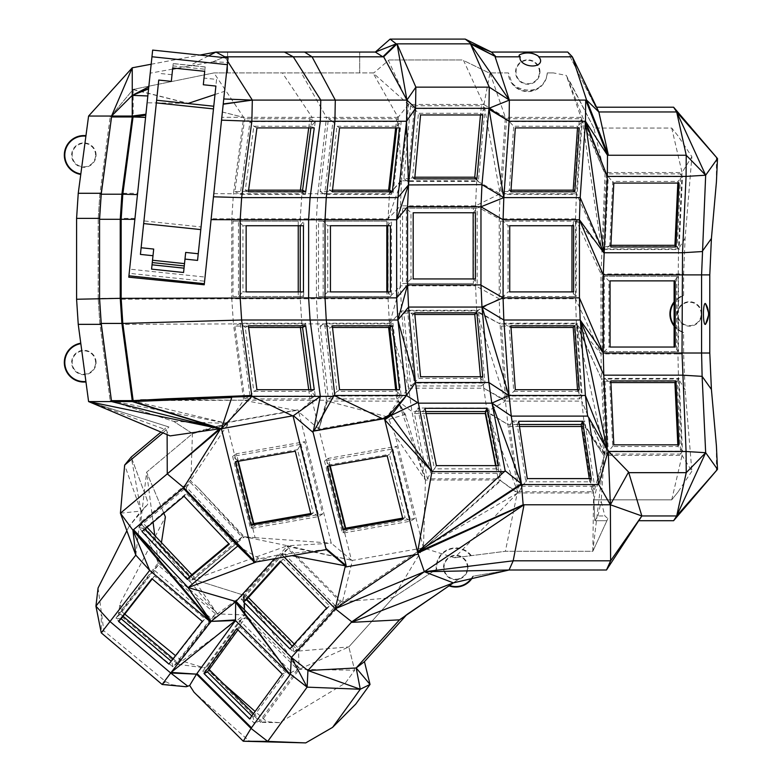 <?xml version="1.0" encoding="UTF-8"?>
<svg xmlns="http://www.w3.org/2000/svg" width="782" height="782" viewBox="0 0 782 782"><rect width="100%" height="100%" fill="white"/><g stroke="black" fill="none" stroke-linecap="round" stroke-linejoin="round"><path stroke-width="0.59" stroke-dasharray="3.91 2.93" d="M214.991 94.495L224.571 91.308L205.04 277.063L129.636 269.145L152.656 50.097M121.161 298.333L121.161 219.292L98.19 219.292L98.19 298.333L121.161 298.333L121.19 299.252L231.785 298.792L231.785 218.833L211.169 218.745L228.061 58.024M197.553 260.406L216.575 79.412L204.004 78.092L205.187 66.92L173.193 63.557L172.724 67.975M183.575 272.498L185.686 252.43M151.581 269.135L153.692 249.067M140.428 254.404L143.947 220.925L201.072 226.936M143.947 220.925L158.746 80.057M171.317 81.387L172.02 74.73L159.45 73.41M172.02 74.73L173.193 63.557M129.636 269.145L129.196 273.329L204.61 281.188L205.04 277.063M186.175 103.341L147.124 102.794L145.628 116.948L133.087 116.968L122.862 193.281L121.161 219.292M122.862 193.281L137.603 193.34L145.628 116.948M137.603 193.34L129.196 273.329M147.124 102.794L128.786 277.19M211.169 218.745L204.61 281.188M224.571 91.308L204.229 284.785M216.575 79.412L215.881 86.069M205.187 66.92L204.718 71.338M172.949 65.884L204.933 69.246M203.31 84.749L204.004 78.092M134.963 218.432L121.19 218.383M213.809 193.662L233.437 193.74L243.661 117.388L213.945 72.921L133.165 89.392L133.155 116.889M133.155 89.627L187.827 103.361M151.17 64.232L199.938 55.072M212.714 61.856L223.173 57.506L212.714 61.856L176.644 68.386M172.607 69.119L150.232 73.166M212.821 61.856L227.611 62.374M99.842 323.425L98.19 298.333L99.842 323.425L110.184 400.658L99.842 323.425L122.774 323.425L122.862 324.344L233.437 323.885L231.785 298.792L316.427 298.792L316.427 218.833L317.824 193.74L233.437 193.74L231.785 218.833L300.239 218.833L301.891 193.74L312.116 117.388L221.834 117.29M222.391 112.041L243.661 117.388L222.391 112.002M225.411 57.741L227.709 61.367M122.774 194.2L99.842 194.2L110.184 116.968L133.165 89.392L188.306 103.361M173.184 63.645L205.177 67.008M142.187 399.563L243.661 400.237L233.437 323.885L301.891 323.885L300.239 298.792L300.239 218.833L388.067 218.833L389.456 193.74L398.106 117.388L401.625 179.889L408.536 104.436L388.449 60.488L373.816 72.921L389.074 59.96L462.485 59.96L389.074 59.96L388.449 60.488M298.245 225.724L298.245 221.13L232.977 221.13L232.977 296.495L298.245 296.495L298.245 291.901M99.842 194.2L98.19 219.292L99.842 194.2L110.184 116.968L133.087 116.968M121.19 299.252L122.774 323.425M167.123 434.645L167.113 431.781L168.961 435.418L88.591 401.577L78.239 324.344L76.587 299.252L76.587 218.374L78.239 193.281L88.591 116.049L132.246 67.799L215.94 52.062L375.35 52.062L390.12 39.1L465.261 39.1L491.419 52.062L567.761 52.062L595.767 107.202L673.605 107.202L691.2 127.3M300.376 190.173L300.19 191.522L234.932 191.522L244.678 118.727L250.005 121.581L315.273 121.581L311.138 126.254L314.247 127.916M308.714 127.916L309.946 118.727L244.678 118.727M110.184 116.968L133.165 89.392L213.945 72.921L372.985 72.921L408.536 104.436L483.677 104.436L463.589 60.507L489.082 72.921L463.589 60.507M327.306 400.237L326.475 400.237L318.909 429.093L327.306 400.237L327.404 401.117L398.204 401.117L389.456 323.885L400.413 285.831L388.067 298.792L389.456 323.885L301.891 323.885L312.116 400.237L243.661 400.237L295.987 410.521L298.02 409.817L298.656 411.86L312.116 400.237L326.475 400.237L317.824 323.885L316.427 298.792L388.067 298.792L388.067 218.833L401.547 180.779L389.456 193.74L317.824 193.74L326.475 117.388L312.116 117.388L282.39 72.921M298.245 296.495L303.758 296.495L303.758 221.13L300.239 225.724L303.455 225.724M298.245 221.13L238.49 221.13L242.928 225.724L300.239 225.724M232.977 296.495L303.758 296.495L300.239 291.901L303.455 291.901M232.977 221.13L238.49 221.13L238.49 296.495L242.928 291.901L300.239 291.901M98.19 298.333L98.19 219.292M132.979 399.866L122.862 324.344M131.767 400.658L226.594 423.267L110.184 400.658L173.702 421.4L110.184 400.658L131.767 400.658L132.51 399.925M140.672 399.582L141.483 399.563M213.945 72.921L227.591 72.921L227.591 52.062L227.591 72.921L359.7 72.921L359.7 52.062L359.7 72.921L373.816 72.921L372.985 72.921L398.106 117.388L408.536 104.436M162.988 432.905L168.932 426.992L88.591 401.577L167.563 426.552L160.994 432.065M147.202 500.128L131.239 457.03L147.202 500.128L147.73 504.331L129.118 526.286L140.995 511.076L131.239 457.03L167.563 426.552L168.932 426.992M129.118 526.286L126.86 530.763M98.082 587.986L103.84 630.83L165.735 681.66L171.874 684.719L186.145 686.733M286.75 742.499L249.106 740.916L194.024 692.217M406.278 615.199L407.774 613.538L459.757 578.494L407.774 613.538L364.441 661.66L370.033 684.436L355.742 704.103M471.829 578.592A19.55 19.55 0 0 0 473.257 576.168L509.062 570L606.49 570L638.757 520.714L673.605 520.714L691.2 500.617M716.42 471.028L716.42 445.935M716.42 181.971L716.42 156.889M312.116 400.237L318.909 429.093L387.217 417.05L388.928 419.377L395.409 435.994L425.349 480.031L500.588 480.001L500.744 480.793L518.153 492.953L517.645 493.286L500.744 480.793L425.584 546.892L423.433 547.987L425.447 480.001L411.938 411.547L408.624 388.165L389.456 323.885L401.547 310.933L400.413 285.831L475.554 285.831L475.554 205.871L499.199 218.833L500.06 193.74L505.358 117.388L489.972 72.921L489.082 72.921L508.222 72.921A19.55 19.55 0 0 0 527.762 91.582A19.55 19.55 0 0 0 547.292 72.921L553.412 72.921L566.285 75.414L593.89 128.062L671.728 128.062L677.984 135.863L691.875 156.693L685.12 238.207L683.615 273.974L683.615 295.303A19.55 19.55 0 0 0 674.113 301.872M674.113 326.045A19.55 19.55 0 0 0 683.615 332.604L683.615 353.933L685.12 389.71L678.493 379.035L682.051 455.378L691.875 471.223L685.12 389.71M677.984 492.054L671.728 499.845L677.984 492.054L691.875 471.223M607.878 518.603L606.91 520.714L594.858 520.714L593.89 499.845L671.728 499.845L593.89 499.845L594.858 520.714L606.91 520.714L592.824 551.3L505.377 551.3L454.625 557.791L505.377 551.3L592.824 551.3L604.173 455.642L601.172 501.33L604.867 515.954L607.878 518.603L592.824 551.3L593.606 492.953L604.173 455.642M471.311 555.66A19.55 19.55 0 0 0 436.278 569.413L393.17 597.653L436.278 569.413M210.055 672.031L207.298 666.43L245.049 614.457L299.115 668.287L298.509 651.035L348.811 646.919L393.17 597.653L348.811 646.919L354.686 670.233L348.811 646.919L299.095 669.333L260.582 722.343L210.055 672.031L223.398 683.703M345.37 683.057L354.686 670.233L345.37 683.057L279.731 722.646L266.867 721.737L255.127 711.464M207.298 666.43L204.073 667.808L182.04 661.015L175.51 655.668M124.778 614.114L121.493 611.426L120.027 603.704L118.453 613.88L158.316 562.854L154.787 535.543M190.935 479.962L190.339 480.686L198.051 487.733L244.004 537.742L255.098 537.684L227.181 425.203L190.935 479.962L192.421 433.736L146.605 472.181L165.393 516.931L120.027 603.704M191.795 433.072L173.702 421.4L191.795 433.072L227.621 423.463L173.702 421.4M467.939 567.488A12.199 12.199 0 0 0 449.64 556.921A12.199 12.199 0 0 0 449.64 578.054A12.199 12.199 0 0 0 467.939 567.488M96.069 362.506A12.199 12.199 0 0 0 77.77 351.939A12.199 12.199 0 0 0 77.77 373.073A12.199 12.199 0 0 0 96.069 362.506M96.069 155.119A12.199 12.199 0 0 0 77.77 144.553A12.199 12.199 0 0 0 77.77 165.686A12.199 12.199 0 0 0 96.069 155.119M701.689 313.953A12.199 12.199 0 0 0 683.38 303.387A12.199 12.199 0 0 0 683.38 324.52A12.199 12.199 0 0 0 701.689 313.953M539.961 72.032A12.199 12.199 0 0 0 521.662 61.465A12.199 12.199 0 0 0 521.662 82.599A12.199 12.199 0 0 0 539.961 72.032M246.144 291.901L242.928 291.901L242.928 225.724L246.144 225.724M300.19 191.522L305.518 194.376L315.273 121.581L309.946 118.727M234.932 191.522L240.25 194.376L305.518 194.376L302.575 190.173M248.383 191.834L245.274 190.173L240.25 194.376L250.005 121.581L253.837 126.254L256.946 127.916M398.106 117.388L326.475 117.388L301.353 72.921M248.608 190.173L245.274 190.173L253.837 126.254L311.138 126.254L310.923 127.916M386.816 225.724L386.816 221.13L318.509 221.13L318.509 296.495L386.816 296.495L386.816 291.901M308.714 389.71L309.946 398.898L244.678 398.898L234.932 326.104L240.25 323.249L305.518 323.249L302.575 327.453M300.376 327.453L300.19 326.104L234.932 326.104M295.987 410.521L228.324 422.446L243.661 400.237L131.816 400.599M228.324 422.446L226.164 423.121M225.842 422.876L226.487 422.427L226.712 423.326L227.621 423.463L192.421 433.736L146.605 472.181L140.731 522.317L190.339 480.686M163.819 513.197L146.605 472.181L153.067 522.22M161.444 542.581L158.316 562.854L214.767 610.722L217.337 613.89L244.414 614.935L182.04 661.015M214.767 610.722L141.62 524.37L193.584 579.384L244.355 536.775L287.541 545.748L193.584 579.384L243.182 595.004L243.701 594.437L245.049 614.457L243.182 595.004L217.337 613.89L177.944 664.319L118.453 613.88L121.493 611.426M178.237 664.338L204.073 667.808M193.584 579.384L243.182 595.004L244.414 614.935M208.393 668.669L245.509 617.594L239.654 620.478L291.608 672.207L285.694 672.412L282.273 674.094M253.515 713.683L260.308 720.457L297.463 669.324L245.509 617.594M209.165 669.529L208.491 668.864M299.115 668.287L299.095 669.333L354.686 670.233M208.325 668.737L202.499 671.611L239.654 620.478L240.064 626.988L285.694 672.412L253.065 717.309L249.654 718.99M260.308 720.457L254.463 723.34L291.608 672.207L297.463 669.324M207.445 671.885L202.499 671.611L254.463 723.34L253.065 717.309L251.794 716.048M279.731 722.646L260.582 722.343L266.867 721.737M467.46 567.488A11.72 11.72 0 0 0 449.875 557.341A11.72 11.72 0 0 0 449.875 577.634A11.72 11.72 0 0 0 467.46 567.488M249.106 740.916L243.251 741.228M165.735 681.66L162.138 684.475L171.874 684.719M103.84 630.83L101.249 632.843L101.22 613.89M135.794 555.132L140.995 511.076L147.73 504.331M95.59 362.506A11.72 11.72 0 0 0 78.014 352.359A11.72 11.72 0 0 0 78.014 372.652A11.72 11.72 0 0 0 95.59 362.506M95.59 155.119A11.72 11.72 0 0 0 78.014 144.973A11.72 11.72 0 0 0 78.014 165.266A11.72 11.72 0 0 0 95.59 155.119M388.615 190.173L388.459 191.522L320.161 191.522L328.401 118.727L332.907 121.581L401.205 121.581L396.914 126.254L399.543 127.916M395.663 127.916L396.709 118.727L328.401 118.727M386.816 296.495L391.479 296.495L391.479 221.13L387.696 225.724L390.413 225.724M386.816 221.13L323.171 221.13L327.726 225.724L387.696 225.724M318.509 296.495L391.479 296.495L387.696 291.901L390.413 291.901M318.509 221.13L323.171 221.13L323.171 296.495L327.726 291.901L387.696 291.901M244.678 398.898L250.005 396.044L240.25 323.249L245.274 327.453L248.608 327.453M309.946 398.898L315.273 396.044L305.518 323.249L300.19 326.104M310.923 389.71L311.138 391.371L253.837 391.371L250.005 396.044L315.273 396.044L311.138 391.371L314.247 389.71M226.487 422.427L298.02 409.817M572.356 56.812L595.767 107.202L567.761 52.062M598.846 111.963L595.767 107.202L596.558 107.202M453.413 582.844L459.62 578.582L453.452 582.795L509.062 570L473.257 576.168M671.728 499.845L682.051 455.378L605.112 455.378L601.563 379.035L678.493 379.035L677.926 353.933L683.615 353.933M685.12 238.207L678.493 248.881L677.926 308.157A14.985 14.76 90 0 0 677.926 319.76A16.598 2.434 90 0 0 679.998 330.503L683.615 332.604M677.926 319.76L677.926 353.933L600.987 353.933L601.563 379.035L576.461 324.774L581.759 401.117L584.271 424.509L605.112 455.378L581.759 401.117L604.818 455.466M701.2 313.953A11.72 11.72 0 0 0 683.624 303.807A11.72 11.72 0 0 0 683.624 324.1A11.72 11.72 0 0 0 701.2 313.953M605.112 455.378L576.402 323.885L600.987 353.933L600.987 273.974L683.615 273.974M683.615 295.303L679.998 297.414A16.598 2.434 90 0 0 677.926 308.157M677.984 135.863L671.728 128.062L593.89 128.062L603.939 171.356L582.424 120.907L601.563 248.881L678.493 248.881L682.051 172.539L691.875 156.693M671.728 128.062L682.051 172.539L605.112 172.539L600.987 273.974L575.552 218.833L601.563 248.881L576.402 193.74L581.593 118.972L566.285 75.414M593.89 128.062L569.97 81.719M567.009 76.998L602.99 169.401M582.424 120.907L581.593 118.972M389.456 193.74L401.625 179.889L401.547 180.779L476.678 180.779L500.06 193.74L483.941 104.583L505.358 117.388L580.811 117.388M483.941 104.583L489.972 72.921L508.466 72.921L511.79 82.462A19.071 19.071 0 0 0 538.681 87.672A15.699 9.081 -169 0 1 524.351 89.617A15.699 9.081 -169 0 1 511.79 82.462M553.412 72.921L547.253 72.921C546.647 79.148 543.793 84.065 538.681 87.672M539.472 72.032A11.72 11.72 0 0 0 521.897 61.886A11.72 11.72 0 0 0 521.897 82.178A11.72 11.72 0 0 0 539.472 72.032M173.105 658.737L177.582 662.54L215.597 613.89L158.208 565.23L153.712 569.726L211.101 618.386L204.913 618.767L202.294 621.387M123.067 616.304L120.203 613.88L158.208 565.23M245.049 614.457L244.336 595.092L247.699 599.579L298.509 651.035L342.36 602.345L352.379 560.411L423.189 547.918L454.625 557.791L517.176 493.403L505.377 551.3M299.056 668.053L247.699 599.579M237.924 629.94L240.064 626.988L236.653 628.669M342.927 601.769L393.17 597.653L423.189 547.918L342.36 602.345L287.033 546.315L243.701 594.437L244.336 595.092M470.754 555.728A19.071 19.071 0 0 0 436.737 569.12M471.126 578.758A19.071 19.071 0 0 0 472.67 576.266M399.514 619.843L407.774 613.538M120.418 513.197L140.995 511.076L124.651 465.075M88.591 401.577L166.498 429.953M168.961 435.418L170.095 435.897M256.946 389.71L253.837 391.371L245.274 327.453L248.383 325.791M330.444 291.901L327.726 291.901L327.726 225.724L330.444 225.724M388.459 191.522L392.965 194.376L401.205 121.581L396.709 118.727M320.161 191.522L324.667 194.376L392.965 194.376L389.68 190.173M332.516 190.173L329.701 190.173L324.667 194.376L332.907 121.581L336.944 126.254L396.914 126.254L396.728 127.916M400.413 285.831L400.413 205.871L388.067 218.833M388.615 327.453L388.459 326.104L320.161 326.104L328.401 398.898L396.709 398.898L395.663 389.71M318.909 429.093L298.656 411.86L331.236 543.119L351.431 560.098L318.909 429.093L327.404 401.117L387.061 416.747L398.204 401.117L407.119 420.247L425.3 479.767M227.181 425.203L227.621 423.463M255.098 537.684L331.236 543.119M253.769 523.578L254.365 525.963L322.683 513.911L304.755 441.713L300.914 444.332L318.831 516.54L313.259 513.09L311.011 514.615M238.305 461.263L236.438 453.755L304.755 441.713M518.153 492.953L487.225 412.349L507.919 424.509L518.153 492.953L593.606 492.953L583.382 424.509L507.919 424.509L505.416 401.117L581.759 401.117M594.858 520.714L597.937 515.954L604.867 515.954M597.937 515.954L601.172 501.33M593.89 499.845L604.193 455.603M603.02 381.254L606.412 454.049L680.623 454.049L677.241 381.254L603.02 381.254L604.877 378.4L679.089 378.4L674.925 382.594M602.345 276.271L676.567 276.271L676.567 351.636L602.345 351.636L602.345 276.271L678.483 276.271L674.113 280.875L675.228 280.875M679.998 297.414A19.071 19.071 0 0 0 674.113 302.673M674.113 325.244A19.071 19.071 0 0 0 679.998 330.503M606.412 173.868L603.02 246.662L677.241 246.662L680.623 173.868L606.412 173.868L608.259 176.722L682.481 176.722L677.896 181.395L678.981 183.066M603.939 171.356L605.112 172.539M401.547 180.779L400.413 205.871L475.554 205.871L500.06 193.74L576.402 193.74L575.552 218.833L575.552 298.792L600.987 353.933M506.589 118.727L579.384 118.727L574.34 191.522L501.545 191.522L506.589 118.727L509.346 121.581L582.14 121.581L577.624 126.254L579.237 127.916M192.421 433.736L227.836 424.352M158.316 562.854L140.731 522.317M198.051 487.733L244.355 536.775L253.436 537.439M191.815 574.741L194.092 577.165L241.961 536.999L190.407 482.416L186.448 487.245L238.002 541.828L231.609 541.349L229.302 544.164M147.006 527.303L142.549 522.581L190.407 482.416M217.337 613.89L194.21 580.048M215.597 613.89L211.101 618.386L173.096 667.036L171.541 661.474L204.913 618.767L154.523 576.041L151.904 578.66M177.582 662.54L173.096 667.036L115.707 618.376L153.712 569.726L154.523 576.041L152.246 578.954M120.203 613.88L115.707 618.376L121.151 618.748M248.402 597.585L246.066 595.219L287.874 548.788L340.629 602.218L298.822 648.649L294.247 644.016M423.433 547.987L395.409 435.994M425.584 546.892L516.658 493.569M167.113 431.781L166.468 430.344M332.33 191.834L329.701 190.173L336.944 126.254L339.574 127.916M475.554 205.871L476.678 180.779L483.677 104.436M410.579 105.766L403.903 178.56L474.723 178.56L481.399 105.766L410.579 105.766L414.225 108.62L485.036 108.62L480.617 113.292L482.738 114.964M402.574 208.178L473.393 208.178L473.393 283.534L402.574 283.534L402.574 208.178L477.167 208.178L473.159 212.772L475.358 212.772M408.624 388.165L483.755 388.165L476.678 310.933L401.547 310.933L408.624 388.165L398.204 401.117L405.35 414.392L407.119 420.247M396.709 398.898L401.205 396.044L392.965 323.249L389.68 327.453M388.459 326.104L392.965 323.249L324.667 323.249L329.701 327.453L332.33 325.791M328.401 398.898L332.907 396.044L401.205 396.044L396.914 391.371L399.543 389.71M320.161 326.104L324.667 323.249L332.907 396.044L336.944 391.371L396.914 391.371L396.728 389.71M287.541 545.748L352.379 560.411L287.033 546.315L287.541 545.748L331.578 543.207M322.683 513.911L318.831 516.54L250.514 528.583L253.27 523.666M254.365 525.963L250.514 528.583L232.596 456.385L300.914 444.332L297.522 449.689L313.259 513.09L310.747 513.53M236.438 453.755L232.596 456.385L237.532 460.266L297.522 449.689L295.273 451.224M604.085 456.014L584.271 424.509L583.382 424.509L604.085 456.014M519.483 426.493L509.551 426.493L519.307 491.761L592.101 491.761L582.346 426.493L581.476 426.493M677.241 381.254L679.089 378.4L682.481 451.194L677.896 446.512L678.981 444.85M680.623 454.049L682.481 451.194L608.259 451.194L604.877 378.4L609.755 382.594L610.84 380.932M606.412 454.049L613.811 444.85M500.06 323.885L476.678 310.933L475.554 285.831L499.199 298.792L500.06 323.885L476.766 311.813L505.358 400.237L500.06 323.885L576.402 323.885L601.563 379.035M676.567 351.636L678.483 351.636L678.483 276.271L676.567 276.271M602.345 351.636L678.483 351.636L674.113 347.042L675.228 347.042M674.113 347.042L608.943 347.042L604.261 351.636L604.261 276.271L608.943 280.875L610.068 280.875M680.623 173.868L682.481 176.722L679.089 249.517L674.925 245.313M677.241 246.662L679.089 249.517L604.877 249.517L608.259 176.722L613.811 183.066M603.02 246.662L604.877 249.517L609.755 245.313L610.84 246.985M476.678 310.933L499.199 298.792L499.199 218.833L575.552 218.833M574.34 191.522L577.096 194.376L582.14 121.581L579.384 118.727M501.545 191.522L504.302 194.376L577.096 194.376L573.196 190.173M510.998 190.173L509.278 190.173L504.302 194.376L509.346 121.581L513.706 126.254L577.624 126.254L577.507 127.916M248.871 537.371L244.355 536.775L244.004 537.742M241.961 536.999L238.002 541.828L190.143 581.984L189.586 576.608M194.092 577.165L190.143 581.984L138.59 527.4L186.448 487.245L186.341 493.422L231.609 541.349L228.843 543.676M142.549 522.581L138.59 527.4L144.318 528.681L186.341 493.422L184.034 496.238M171.199 661.191L168.922 664.104M298.822 648.649L293.856 652.432L335.664 606.001L329.486 605.894L326.593 608.103M246.066 595.219L241.11 599.012L293.856 652.432L292.781 646.655L329.486 605.894L283.172 558.983L280.279 561.193M340.629 602.218L335.664 606.001L282.918 552.581L283.172 558.983L280.748 561.672M287.874 548.788L282.918 552.581L241.11 599.012L246.457 599.745M352.379 560.411L351.431 560.098M330.209 465.857L328.342 458.35L396.66 446.307L392.818 448.927L410.745 521.135L405.164 517.684L402.916 519.209M345.683 528.173L346.27 530.558L414.587 518.505L396.66 446.307M425.349 480.031L398.204 401.117L411.938 411.547L487.069 411.547L500.588 480.001L425.516 546.931M332.516 327.453L329.701 327.453L336.944 391.371L339.574 389.71M389.974 414.401L391.176 415.428M402.574 283.534L406.347 283.534L410.98 278.939L475.358 278.939M473.393 283.534L406.347 283.534L406.347 208.178L410.98 212.772L410.98 278.939L413.179 278.939M473.159 212.772L413.179 212.772M474.723 178.56L478.369 181.414L485.036 108.62L481.399 105.766M403.903 178.56L407.549 181.414L478.369 181.414L474.762 177.211M414.861 177.211L412.583 177.211L407.549 181.414L414.225 108.62L418.438 113.292L480.617 113.292L480.461 114.964M473.393 208.178L477.167 208.178L477.167 283.534L473.159 278.939M388.928 419.377L405.35 414.392M235.284 461.8L237.532 460.266L237.806 461.351M610.918 245.313L609.755 245.313L612.736 181.395L677.896 181.395L677.818 183.066M674.113 280.875L608.943 280.875L608.943 347.042L610.068 347.042M677.818 444.85L677.896 446.512L612.736 446.512L609.755 382.594L610.918 382.594M582.346 426.493L584.819 420.98L581.182 424.499M509.551 426.493L512.024 420.98L584.819 420.98L594.574 486.248L589.745 481.81L589.266 478.594M592.101 491.761L594.574 486.248L521.78 486.248L512.024 420.98L517.264 424.499L519.189 424.499M519.307 491.761L521.78 486.248L525.827 481.81L517.264 424.499L518.701 421.283M576.402 323.885L575.552 298.792L499.199 298.792M500.539 221.13L500.539 296.495L573.333 296.495L573.333 221.13L500.539 221.13L576.187 221.13L571.984 225.724L573.646 225.724M510.89 191.834L509.278 190.173L513.706 126.254L515.318 127.916M142.011 531.496L144.318 528.681L144.787 529.179M292.302 646.176L292.781 646.655L289.887 648.865M328.342 458.35L324.501 460.979L392.818 448.927L389.426 454.283L405.164 517.684L402.652 518.124M414.587 518.505L410.745 521.135L342.428 533.177L345.175 528.261M346.27 530.558L342.428 533.177L324.501 460.979L329.437 464.86L327.199 466.395M426.063 413.541L414.489 413.541L427.373 478.809L498.193 478.809L495.593 465.632M284.179 557.028L281.667 554.477L277.815 555.044L274.492 558.739M277.815 555.044L258.901 558.876L253.739 562.395M258.901 558.876L258.324 557.889L253.446 561.212M281.667 554.477L326.417 549.482M418.223 554.145L345.644 566.989M345.351 565.806L345.712 566.95M329.711 465.955L329.437 464.86L389.426 454.283L387.178 455.818M414.704 178.882L412.583 177.211L418.438 113.292L420.56 114.964M403.903 313.152L474.723 313.152L481.399 385.946L410.579 385.946L403.903 313.152L407.549 310.298L478.369 310.298L474.762 314.491M487.069 411.547L483.755 388.165L505.358 400.237L505.416 401.117L487.069 411.547L507.919 424.509M501.545 326.104L506.589 398.898L579.384 398.898L574.34 326.104L501.545 326.104L504.302 323.249L577.096 323.249L573.196 327.453M527.264 478.594L525.827 481.81L589.745 481.81L591.182 478.594M573.333 296.495L576.187 296.495L576.187 221.13L573.333 221.13M500.539 296.495L576.187 296.495L571.984 291.901L573.646 291.901M571.984 291.901L508.065 291.901L503.393 296.495L503.393 221.13L508.065 225.724L509.727 225.724M498.193 478.809L501.458 473.286L488.574 408.028L485.309 411.547M485.602 413.033L488.574 408.028L417.754 408.028L423.13 411.547L425.672 411.547M427.373 478.809L430.638 473.286L501.458 473.286L496.629 468.848L495.993 465.632M414.489 413.541L417.754 408.028L430.638 473.286L434.45 468.848L496.629 468.848L498.535 465.632M283.993 554.125L291.999 555.65M256.428 561.926L271.207 556.364M237.806 545.973L258.324 557.889M571.984 225.724L508.065 225.724L508.065 291.901L509.727 291.901M410.579 385.946L414.225 383.092L407.549 310.298L412.583 314.491L414.704 312.829M474.723 313.152L478.369 310.298L485.036 383.092L480.617 378.41L482.738 376.748M481.399 385.946L485.036 383.092L414.225 383.092L418.438 378.41L480.617 378.41L480.461 376.748M505.416 401.117L483.755 388.165M579.384 398.898L582.14 396.044L577.096 323.249L574.34 326.104M506.589 398.898L509.346 396.044L582.14 396.044L577.624 391.371L579.237 389.71M515.318 389.71L509.346 396.044L504.302 323.249L509.278 327.453L510.998 327.453M436.356 465.632L434.45 468.848L423.13 411.547L425.037 408.331M414.861 314.491L412.583 314.491L418.438 378.41L420.56 376.748M577.507 389.71L577.624 391.371L513.706 391.371L509.278 327.453L510.89 325.791M208.403 55.962L188.56 66.226"/><path stroke-width="1.17" d="M151.962 56.754L152.656 50.097L228.061 58.024L206.81 260.259L204.229 284.785L128.786 277.19L151.962 56.754L227.367 64.671M198.257 253.749L185.686 252.43L183.575 272.498L151.581 269.135L153.692 249.067L141.122 247.747M184.513 263.612L152.519 260.25M156.635 100.233L213.76 106.235M184.982 259.086L197.553 260.406L215.881 86.069L203.31 84.749L204.718 71.338L172.724 67.975L171.317 81.387L158.746 80.057L140.428 254.404L152.998 255.724M152.275 262.576L184.269 265.939M143.663 223.593L200.788 229.595M156.351 102.892L213.476 108.894M214.991 94.495L188.306 103.361L186.175 103.341M148.619 88.552L132.246 95.365L132.246 67.799L151.17 64.232M199.938 55.072L215.94 52.062L224.815 56.812L225.411 57.741M176.644 68.386L172.607 69.119M145.921 114.231L132.246 116.049L132.246 95.365L148.58 88.884M133.165 95.365L147.837 95.951M148.805 86.802L132.246 95.365L147.837 95.981M145.902 114.338L132.246 116.049L132.246 116.968L133.165 116.968L145.823 115.169M133.165 116.049L122.813 194.2L137.466 194.62M145.579 117.417L133.165 116.968M101.22 194.2L99.568 219.292L120.242 219.292L121.894 194.2L132.246 116.968L111.562 116.968L101.22 194.2L122.813 194.2L121.161 219.292L134.866 219.351M99.568 218.374L76.587 218.374L78.239 193.281L101.22 193.281L99.568 218.374L99.568 298.333L101.22 323.425L121.894 323.425L132.246 400.658L251.863 396.366L251.745 395.477L166.498 398.83L251.745 395.477L241.638 320.014L310.083 320.014L308.626 297.874L121.161 298.333L121.161 219.292L120.242 219.292L120.242 298.333L121.161 298.333L122.813 323.425L241.638 320.014L240.182 297.874L240.182 219.752L308.626 219.752L308.626 297.874L325.029 297.874L325.029 219.752L308.626 219.752L310.083 197.611L241.638 197.611L251.863 121.259L221.531 120.164M211.081 219.644L240.182 219.752L241.638 197.611L213.476 196.8M128.932 275.792L204.346 283.719M227.709 61.367L252.322 100.096L223.76 98.972L252.322 100.096L223.241 103.957M223.173 57.506L224.815 56.812L223.153 57.506M223.212 104.221L252.322 100.096L223.232 103.996M252.322 100.096L251.863 121.259L320.317 121.259L320.776 100.096L252.322 100.096M152.04 264.805L184.034 268.167M298.245 291.901L298.245 225.724M132.246 95.365L111.562 116.049L132.246 67.799L88.591 116.049L132.246 116.049M303.455 225.724L246.144 225.724L246.144 291.901L303.455 291.901L303.455 225.724M300.376 190.173L308.714 127.916M224.815 56.812L293.27 56.812L320.776 100.096L406.933 100.096L406.542 121.259L408.458 184.933L397.901 197.611L326.26 197.611L325.029 219.752L396.67 219.752L396.67 297.874L325.029 297.874L326.26 320.014L334.813 395.477L334.012 395.497L314.041 430.853L382.594 418.761L334.012 395.497M187.817 686.244L170.691 672.999L162.138 684.475L186.145 686.733L187.817 686.244L189.674 685.462L196.517 674.143L251.012 728.404L267.708 741.395L243.251 741.228L251.012 728.404L289.975 674.778L235.48 620.517L196.517 674.143L170.691 672.999L210.554 621.983L132.92 530.176L183.702 487.567L253.446 561.212L253.739 562.395L326.221 549.619L293.074 416.083L251.863 396.366L320.317 396.366L310.083 320.014L397.901 320.014L407.569 284.912L407.569 206.79L396.67 219.752L397.901 197.611L406.542 121.259L320.317 121.259L310.083 197.611L326.26 197.611L334.911 121.259L335.292 100.096L312.047 56.812L293.27 56.812L284.394 52.062L304.55 52.062L312.047 56.812L382.848 56.812L396.191 43.86L375.35 52.062L304.55 52.062M248.383 191.834L256.946 127.916L314.247 127.916L305.684 191.834L248.383 191.834M208.403 55.962L215.94 52.062L284.394 52.062M85.961 135.677A19.55 19.55 0 0 0 64.495 152.529A19.55 19.55 0 0 0 80.761 174.425M80.761 343.2A19.55 19.55 0 0 0 64.495 365.106A19.55 19.55 0 0 0 85.961 381.948M126.86 530.763L98.082 587.986L95.932 606.148L101.249 632.843L149.665 570.352L135.794 555.132L95.932 606.148L109.803 621.377L170.691 672.999M189.674 685.462L194.024 692.217L243.251 741.228L305.733 742.9L332.575 727.377L355.742 704.103L370.033 684.436L364.441 661.66L406.278 615.199M449.034 585.855A19.55 19.55 0 0 0 471.829 578.592M453.413 582.844L399.514 619.843L351.274 622.384L453.355 582.864L509.062 570L606.49 570L641.836 515.954L606.49 570L610.615 560.811L641.836 515.954L676.684 515.954L717.505 469.347L673.605 520.714L676.684 515.954L705.667 452.7L702.119 376.347L711.415 389.436L716.42 445.935L717.505 469.347L705.667 452.7L686.234 472.67L686.078 451.507L682.021 353.014L682.52 252.752L702.119 251.56L711.415 238.481L716.42 181.971L717.505 158.57L676.684 111.963L673.605 107.202L596.558 107.202M711.415 389.436L709.782 353.014L701.581 353.014L702.119 376.347L682.52 375.165L603.782 375.165L603.274 353.014L701.581 353.014L701.581 274.893L705.667 175.217L717.505 158.57L673.605 107.202M711.415 238.481L709.782 274.893L709.782 353.014M674.113 301.872A19.55 19.55 0 0 0 674.113 326.045M223.398 683.703L255.127 711.464M175.51 655.668L124.778 614.114M111.562 116.968L101.22 193.281M101.22 323.425L111.562 401.577L101.22 324.344L78.239 324.344L76.587 299.252L120.242 298.333L121.894 323.425L122.813 323.425L133.155 400.619L166.498 398.83M300.239 291.901L300.239 225.724M248.608 190.173L302.575 190.173L305.684 191.834M302.575 190.173L310.923 127.916M386.816 291.901L386.816 225.724M308.714 389.71L300.376 327.453M382.848 56.812L375.35 52.062L390.12 39.1L396.191 43.86L397.06 43.86L383.679 56.812L382.848 56.812L397.06 43.86L471.331 43.86L465.261 39.1L390.12 39.1M78.239 193.281L88.591 116.049M161.444 542.581L165.393 516.931L163.819 513.197M253.515 713.683L209.165 669.529M332.575 727.377L360.277 689.245L356.172 667.975L399.514 619.843L453.355 582.864L424.352 571.74L509.062 570L513.188 560.811L424.352 571.74L524.038 504.771L513.188 560.811L610.615 560.811L610.371 504.771L523.148 504.771L417.617 552.141L418.126 554.213L417.832 553.03L524.038 504.771L417.617 552.141L384.47 418.614L312.751 431.263L313.113 432.436L293.436 415.701L320.317 396.366L333.826 396.366M364.441 661.66L356.172 667.975L370.033 684.436L360.277 689.245L307.121 687.143L290.425 674.152L291.393 657.437L307.942 670.516L360.277 689.245M305.733 742.9L267.708 741.395L307.121 687.143L291.393 657.437L290.425 674.152M162.138 684.475L101.249 632.843M160.994 432.065L131.239 457.03L124.651 465.075L162.988 432.905M78.239 324.344L88.591 401.577L219.977 428.741L170.095 435.897L88.591 401.577L111.562 401.577L220.358 428.81L132.246 401.577L111.562 401.577M76.587 218.374L76.587 299.252M111.562 400.658L133.155 400.619M305.684 325.791L248.383 325.791L256.946 389.71L314.247 389.71L305.684 325.791L302.575 327.453L248.608 327.453M390.413 225.724L330.444 225.724L330.444 291.901L390.413 291.901L390.413 225.724M388.615 190.173L395.663 127.916M383.679 56.812L406.933 100.096L397.06 43.86L415.868 87.144L406.933 100.096L415.555 108.307L406.542 121.259M465.261 39.1L491.419 52.062L567.761 52.062L572.356 56.812L586.588 100.096L598.846 111.963L676.684 111.963L705.667 175.217L686.234 155.247L608.396 155.247L586.588 100.096L585.708 100.096L607.497 155.247L607.331 176.409L603.274 274.893L603.274 353.014L580.176 320.014L579.423 297.874L603.274 353.014M709.782 274.893L603.274 274.893L579.423 219.752L603.782 252.752L580.176 197.611L503.823 197.611L481.966 184.65L480.969 206.79L503.07 219.752L503.07 297.874L579.423 297.874L579.423 219.752L503.07 219.752L503.823 197.611L488.965 108.307L509.121 121.259L585.464 121.259L585.708 100.096L509.356 100.096L489.278 87.144L470.461 43.86L509.356 100.096L509.121 121.259L488.887 109.187L481.966 184.65L408.458 184.933M708.942 313.953L705.638 303.827A19.071 19.071 0 0 1 705.638 324.09L708.942 313.953M705.638 324.09A10.489 1.76 -90 0 1 703.429 313.953A10.489 1.76 -90 0 1 705.638 303.827M638.757 520.714L673.605 520.714M85.893 136.156A19.071 19.071 0 0 0 64.974 152.588A19.071 19.071 0 0 0 80.829 173.946M154.787 535.543L153.067 522.22M173.105 658.737L123.067 616.304M251.794 716.048L207.445 671.885L237.924 629.94M449.523 585.513A19.071 19.071 0 0 0 471.126 578.758M356.172 667.975L307.942 670.516L307.121 687.143M282.273 674.094L236.653 628.669L204.034 673.566L249.654 718.99L282.273 674.094M196.517 674.143L171.15 672.412L235.48 620.517L235.675 602.336L289.975 674.778L236.008 601.544L235.675 602.336M235.48 620.517L211.013 621.387L132.92 530.176L120.418 513.197L135.794 555.132L132.92 530.176L149.665 570.352L210.554 621.983L211.013 621.387L235.597 619.911M80.829 343.679A19.071 19.071 0 0 0 64.974 365.038A19.071 19.071 0 0 0 85.893 381.469M101.22 324.344L99.568 299.252M251.863 396.366L221.423 428.722L293.436 415.701M310.923 389.71L302.575 327.453M124.651 465.075L120.418 513.197L167.26 473.892L183.702 487.567L220.622 428.771L221.423 428.722L133.165 401.577L231.736 397.549L132.246 400.658L132.246 401.577L231.736 397.549L221.423 428.722L254.277 561.065L253.446 561.212L183.115 488.066L237.806 545.973L253.446 561.212M415.477 382.515L488.887 382.515L481.966 307.062L408.566 307.062L415.477 382.515L418.399 403.15L406.445 395.477L415.477 382.515L397.901 320.014L408.566 307.062L407.569 284.912L396.67 297.874L397.901 320.014L406.445 395.477L334.813 395.477M387.696 291.901L387.696 225.724M392.3 191.834L332.33 191.834L339.574 127.916L399.543 127.916L392.3 191.834L389.68 190.173L396.728 127.916M396.67 219.752L408.566 184.65L407.569 206.79L480.969 206.79L503.823 197.611L509.121 121.259M395.663 389.71L388.615 327.453M253.769 523.578L238.305 461.263M496.013 56.812L470.461 43.86L496.013 56.812L471.331 43.86L491.419 52.062L496.013 56.812L520.245 56.812A9.785 2.444 -176 0 1 520.128 54.554C526.208 51.866 532.073 52.277 537.733 55.776A9.785 2.444 -176 0 1 538.612 56.812L572.356 56.812L598.846 111.963L608.396 155.247L585.708 100.096M676.684 111.963L686.234 155.247L686.078 176.409L607.331 176.409L585.405 122.148L603.782 252.752L682.52 252.752L686.078 176.409L705.667 175.217M607.262 450.021L580.371 320.405L603.782 375.165L607.262 450.021L608.67 451.507L686.078 451.507L705.667 452.7M674.113 302.673A19.071 19.071 0 0 0 674.113 325.244M191.815 574.741L147.006 527.303M294.247 644.016L248.402 597.585M207.445 671.885L204.034 673.566M307.942 670.516L351.783 621.817L335.243 608.738L291.393 657.437L236.076 601.407L211.013 621.387L187.572 586.94L188.208 587.585L237.806 545.973M196.966 673.527L250.827 727.152L250.377 727.768L196.966 673.527M168.922 664.104L202.294 621.387L151.904 578.66L118.532 621.377L168.922 664.104M220.622 428.771L167.26 473.892L167.123 434.645M167.26 473.892L219.547 428.702M399.543 389.71L339.574 389.71L332.33 325.791L392.3 325.791L399.543 389.71M388.957 415.095L390.883 414.245L391.176 415.428L406.445 395.477L388.957 415.095L382.594 418.761M313.387 431.068L320.317 396.366L313.387 431.068L312.751 431.263M407.569 284.912L480.969 284.912L480.969 206.79M475.358 278.939L413.179 278.939L413.179 212.772L475.358 212.772L475.358 278.939M332.516 190.173L389.68 190.173M415.555 108.307L488.965 108.307L489.278 87.144L415.868 87.144L415.555 108.307L408.566 184.65M538.612 56.812A10.449 6.246 -168.5 0 1 532.434 65.962A10.449 6.246 -168.5 0 1 520.245 56.812M495.123 56.812L509.356 100.096L488.965 108.307M537.733 55.776A19.071 19.071 0 0 0 520.128 54.554M610.84 246.985L613.811 183.066L678.981 183.066L676 246.985L610.84 246.985M675.228 347.042L610.068 347.042L610.068 280.875L675.228 280.875L675.228 347.042M613.811 444.85L610.84 380.932L676 380.932L678.981 444.85L613.811 444.85M606.861 449.239L588.709 417.461L598.738 484.566L608.201 450.618L610.371 504.771L641.836 515.954L628.757 472.67L686.234 472.67L676.684 515.954M581.476 426.493L519.483 426.493M171.199 661.191L121.151 618.748L152.246 578.954M345.683 528.173L330.209 465.857M236.008 601.544L188.227 587.595L256.428 561.926M121.151 618.748L118.532 621.377M332.516 327.453L389.68 327.453L392.3 325.791M396.728 389.71L389.68 327.453M390.883 414.245L384.47 418.614M251.022 525.191L311.011 514.615L295.273 451.224L235.284 461.8L251.022 525.191L253.27 523.666L310.747 513.53M418.126 554.213L345.644 566.989L345.351 565.806L346.182 565.66L313.113 432.436M342.936 529.795L402.916 519.209L387.178 455.818L327.199 466.395L342.936 529.795L345.175 528.261L402.652 518.124M133.165 401.577L221.423 428.722M480.989 285.166L503.07 297.874L481.966 307.062L480.989 285.166M473.159 278.939L473.159 212.772M482.738 114.964L420.56 114.964L414.704 178.882L476.883 178.882L482.738 114.964M237.806 461.351L253.27 523.666M579.423 219.752L580.176 197.611L585.464 121.259L607.497 155.247L608.396 155.247M610.918 245.313L674.925 245.313L676 246.985M674.925 245.313L677.818 183.066M674.113 347.042L674.113 280.875M628.581 472.035L610.371 504.771L628.581 472.035L608.67 451.507M610.918 382.594L674.925 382.594L676 380.932M677.818 444.85L674.925 382.594M610.371 504.771L598.738 484.566L521.506 484.566L523.148 504.771M510.998 190.173L573.196 190.173L577.507 127.916M144.787 529.179L189.586 576.608L228.843 543.676M280.748 561.672L246.457 599.745L292.302 646.176M495.593 465.632L485.309 413.541L426.063 413.541M418.223 554.145L424.352 571.74L351.274 622.384M351.783 621.817L424.352 571.74L335.243 608.738L284.179 557.028M274.492 558.739L236.076 601.407M326.593 608.103L280.279 561.193L243.564 601.954L289.887 648.865L326.593 608.103M187.572 586.94L133.507 529.688L211.013 621.387M187.279 579.423L142.011 531.496L184.034 496.238L229.302 544.164L187.279 579.423L189.586 576.608M183.702 487.567L254.277 561.065M417.862 402.544L391.176 415.428L384.764 419.797L431.918 471.605L417.617 552.141L521.379 483.765L505.172 470.803L417.617 552.141L521.506 484.566L511.272 416.112L587.614 416.112L585.405 395.477L580.371 320.405M346.182 565.66L325.928 548.426L326.221 549.619M291.999 555.65L345.351 565.806L326.28 549.58M329.711 465.955L345.175 528.261M573.646 291.901L509.727 291.901L509.727 225.724L573.646 225.724L573.646 291.901M414.861 177.211L474.762 177.211L480.461 114.964M474.762 177.211L476.883 178.882M574.799 191.834L510.89 191.834L515.318 127.916L579.237 127.916L574.799 191.834L573.196 190.173M585.464 121.259L607.331 176.409M588.709 417.461L587.614 416.112M591.182 478.594L527.264 478.594L518.701 421.283L582.619 421.283L591.182 478.594M606.011 447.451L585.405 395.477L509.062 395.477L511.272 416.112L491.986 403.072L509.062 395.477L503.823 320.014L503.07 297.874M519.189 424.499L581.182 424.499L582.619 421.283M589.266 478.594L581.182 424.499M246.457 599.745L243.564 601.954M485.309 413.541L485.602 413.033M345.351 565.806L335.243 608.738L415.35 554.702M482.738 376.748L420.56 376.748L414.704 312.829L476.883 312.829L482.738 376.748M391.176 415.428L431.918 471.605L418.399 403.15L491.81 403.15L488.887 382.515L508.867 395.506L482.142 307.013L503.823 320.014L580.176 320.014M504.683 471.605L431.918 471.605M571.984 291.901L571.984 225.724M505.172 470.803L491.986 403.072M574.799 325.791L510.89 325.791L515.318 389.71L579.237 389.71L574.799 325.791L573.196 327.453L510.998 327.453M495.993 465.632L485.309 411.547L487.215 408.331L425.037 408.331L436.356 465.632L498.535 465.632L487.215 408.331M425.672 411.547L485.309 411.547M480.461 376.748L474.762 314.491L476.883 312.829M414.861 314.491L474.762 314.491M491.898 403.023L521.174 483.667M577.507 389.71L573.196 327.453"/></g></svg>
